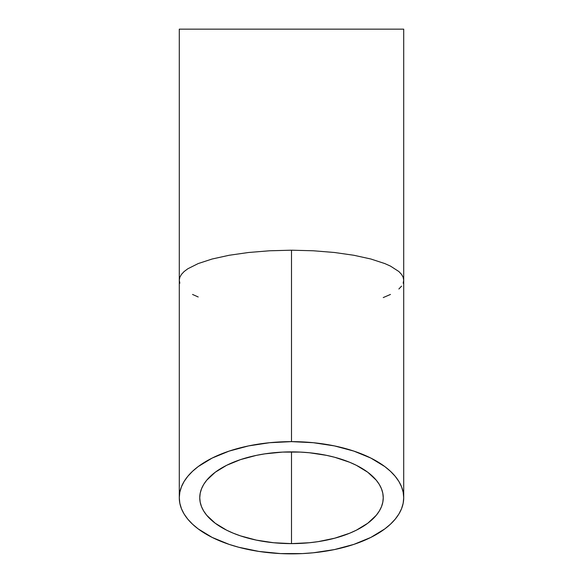 <?xml version="1.0" encoding="UTF-8"?>
<svg xmlns="http://www.w3.org/2000/svg" width="583" height="583" viewBox="0 0 583 583"><rect width="100%" height="100%" fill="white"/><g stroke="black" fill="none" stroke-linecap="round" stroke-linejoin="round"><path stroke-width="0.87" d="M291.5 543.618A91.742 45.875 0 0 1 199.758 497.744A91.742 45.875 0 0 1 291.5 451.876L291.5 543.618L273.602 542.737L256.389 540.128L240.531 535.886L233.295 533.205L226.627 530.18L215.214 523.228L206.739 515.299L203.707 511.058L201.521 506.693L200.195 502.24L199.758 497.744L200.195 493.247L201.521 488.794L203.707 484.429L206.739 480.188L215.214 472.259L226.627 465.307L240.531 459.601L256.389 455.367L264.871 453.851L282.507 452.095L300.493 452.095L309.398 452.751L326.611 455.367L334.751 457.291L349.705 462.283L356.373 465.307L367.786 472.259L376.261 480.188L379.293 484.429L381.479 488.794L382.805 493.247L383.242 497.744L382.805 502.24L381.479 506.693L379.293 511.058L376.261 515.299L367.786 523.228L356.373 530.18L349.705 533.205L334.751 538.196L318.129 541.643L309.398 542.737L291.5 543.618L291.5 451.876A91.742 45.875 0 0 1 383.242 497.744A91.742 45.875 0 0 1 291.5 543.618M403.713 497.744L403.174 492.241L401.556 486.798L398.881 481.456L395.172 476.275L390.464 471.297L384.802 466.575L370.846 458.07L353.845 451.096L334.438 445.908L313.392 442.716L291.5 441.637L269.608 442.716L248.562 445.908L229.155 451.096L212.154 458.07L198.198 466.575L192.536 471.297L187.828 476.275L184.119 481.456L181.444 486.798L179.826 492.241L179.287 497.744L179.826 503.246L181.444 508.689L184.119 514.031L187.828 519.213L192.536 524.19L198.198 528.912L212.154 537.417L229.155 544.398L238.607 547.226L258.925 551.431L280.503 553.58L302.497 553.58L313.392 552.771L334.438 549.58L353.845 544.398L370.846 537.417L384.802 528.912L390.464 524.19L395.172 519.213L398.881 514.031L401.556 508.689L403.174 503.246L403.713 497.744L403.713 29.15L179.287 29.15L179.287 280.27L179.826 277.319L181.444 274.404L184.119 271.54L187.828 268.763L198.198 263.567L212.154 259.005L229.155 255.267L248.562 252.49L269.608 250.777L291.5 250.202L313.392 250.777L334.438 252.49L353.845 255.267L370.846 259.005L384.802 263.567L390.464 266.096L398.881 271.54L401.556 274.404L403.174 277.319L403.713 280.27L403.174 277.319L401.556 274.404L398.881 271.54L390.464 266.096L384.802 263.567L370.846 259.005L353.845 255.267L334.438 252.49L313.392 250.777L291.5 250.202L291.5 441.637A112.213 56.106 0 0 1 403.713 497.744A112.213 56.106 0 0 1 291.5 553.85A112.213 56.106 0 0 1 179.287 497.744A112.213 56.106 0 0 1 291.5 441.637L291.5 250.202L269.608 250.777L248.562 252.49L229.155 255.267L212.154 259.005L198.198 263.567L187.828 268.763L184.119 271.54L181.444 274.404L179.826 277.319L179.287 280.27L179.287 29.15L403.713 29.15L403.713 280.27L403.174 283.214M179.826 283.214L179.287 280.27L179.287 497.744M198.198 296.973L192.536 294.444M390.464 294.444L383.242 297.578M401.556 286.136L398.881 289"/></g></svg>
